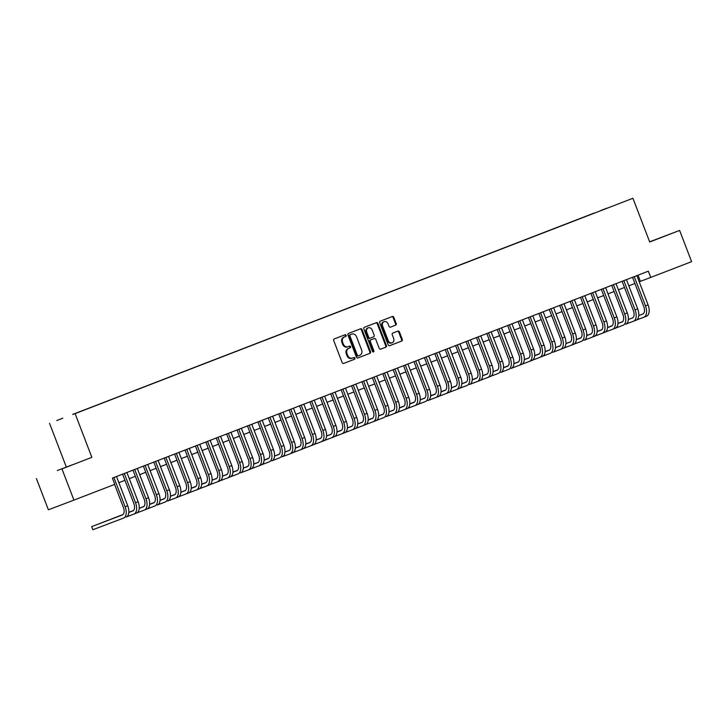 <?xml version="1.0" encoding="UTF-8"?>
<svg xmlns="http://www.w3.org/2000/svg" width="728" height="728" viewBox="0 0 728 728"><rect width="100%" height="100%" fill="white"/><g stroke="black" fill="none" stroke-linecap="round" stroke-linejoin="round"><path stroke-width="1.09" d="M346.155 335.326A0.919 0.764 69.3 0 0 345.118 334.734A0.919 0.764 69.3 0 0 345.118 334.744L334.261 338.93A1.31 1.092 69.3 0 0 333.706 340.549L342.178 362.617A1.31 1.092 69.3 0 0 343.671 363.454L354.527 359.259A0.919 0.764 69.3 0 0 353.863 357.539L352.461 358.085A4.204 3.504 69.3 0 0 352.461 358.085A4.204 3.504 69.3 0 1 347.684 355.419L346.983 353.581A4.204 3.504 69.3 0 1 348.748 348.403L350.15 347.857A0.919 0.764 69.3 0 0 349.495 346.137L348.084 346.683A4.204 3.504 69.3 0 1 348.066 346.692A4.204 3.504 69.3 0 1 343.307 344.026L342.606 342.187A4.204 3.504 69.3 0 1 344.371 337L345.773 336.454A0.919 0.764 69.3 0 0 346.155 335.326M348.048 346.692L347.392 346.947A4.204 3.504 69.3 0 0 347.392 346.947A4.204 3.504 69.3 0 1 342.624 344.28L341.914 342.442A4.204 3.504 69.3 0 1 343.68 337.255L345.081 336.718A0.919 0.764 69.3 0 0 344.499 334.98M343.58 363.472L353.835 359.523A0.919 0.764 69.3 0 0 353.253 357.776M351.751 358.349L351.77 358.349A4.204 3.504 69.3 0 0 351.77 358.349A4.204 3.504 69.3 0 1 346.992 355.683L346.291 353.844A4.204 3.504 69.3 0 1 348.057 348.657L349.458 348.121A0.919 0.764 69.3 0 0 348.876 346.382M649.667 241.924L663.053 236.755L649.649 241.869M57.321 470.543L72.445 464.764L57.321 470.543M600.764 210.51L606.97 208.135L600.764 210.51M395.65 325.152A1.31 1.092 69.3 0 0 396.205 323.532L393.83 317.344A1.31 1.092 69.3 0 0 392.337 316.507L380.28 321.166A1.31 1.092 69.3 0 0 379.725 322.786L388.197 344.854A1.31 1.092 69.3 0 0 389.689 345.682L401.747 341.032A1.31 1.092 69.3 0 0 402.293 339.412L399.426 331.932A1.31 1.092 69.3 0 0 397.943 331.094L392.774 333.087A1.31 1.092 69.3 0 0 392.228 334.707L393.648 338.42A3.513 2.93 69.3 0 1 392.155 342.761A3.513 2.93 69.3 0 1 388.179 340.531L382.61 325.998A3.513 2.93 69.3 0 1 384.093 321.658A3.513 2.93 69.3 0 1 388.07 323.887L388.998 326.308A1.31 1.092 69.3 0 0 390.49 327.145L394.958 325.416A1.31 1.092 69.3 0 0 395.513 323.796L393.138 317.599A1.31 1.092 69.3 0 0 391.728 316.744M649.695 241.987L679.615 230.43L691.6 261.652L650.75 277.423L648.357 271.18L112.385 478.096L114.778 484.348L73.938 500.109L61.944 468.887L91.865 457.339L75.093 413.622L632.914 198.271L649.695 241.987M362.053 329.602A1.31 1.092 69.3 0 0 360.56 328.774L348.512 333.424A1.31 1.092 69.3 0 0 347.957 335.044L356.429 357.111A1.31 1.092 69.3 0 0 357.912 357.949L369.979 353.289A1.31 1.092 69.3 0 0 370.525 351.67L362.053 329.602L361.37 329.866A1.31 1.092 69.3 0 0 359.96 329.011M364.391 327.3L376.449 322.641A1.31 1.092 69.3 0 0 376.449 322.641A1.31 1.092 69.3 0 1 377.941 323.478L386.413 345.536A1.31 1.092 69.3 0 1 385.858 347.156L380.699 349.149A1.31 1.092 69.3 0 0 380.699 349.149L380.699 349.149A1.31 1.092 69.3 0 1 379.206 348.321L375.775 339.375A1.31 1.092 69.3 0 0 374.283 338.538L370.861 339.858A1.31 1.092 69.3 0 0 370.306 341.478L373.883 350.796A0.919 0.764 69.3 0 1 372.454 351.351L363.845 328.92A1.31 1.092 69.3 0 1 364.391 327.3M62.799 418.227L56.784 420.529L62.799 418.227M75.093 413.622L632.914 198.271M594.494 213.086L72.736 414.478M594.448 212.958L72.682 414.423M91.865 457.339L61.944 468.887M36.4 478.569L48.385 509.791L73.938 500.109M679.615 230.43L649.631 241.823M66.321 467.021L49.54 423.305M639.23 281.8L650.75 277.423M118.873 482.691L124.952 480.344M129.275 478.669L135.363 476.321M139.685 474.656L145.764 472.308M150.086 470.634L156.174 468.286M160.497 466.621L166.585 464.273M170.907 462.599L176.986 460.251M181.308 458.585L187.396 456.238M191.719 454.563L197.807 452.215M202.129 450.55L208.208 448.202M212.531 446.528L218.618 444.18M222.941 442.515L229.029 440.167M233.351 438.493L239.43 436.145M243.753 434.48L249.841 432.132M254.163 430.457L260.242 428.11M264.573 426.444L270.652 424.096M274.975 422.422L281.063 420.074M285.385 418.409L291.464 416.061M295.796 414.387L301.874 412.039M306.197 410.374L312.285 408.026M316.607 406.351L322.686 404.004M327.009 402.338L333.096 399.99M337.419 398.316L343.507 395.968M347.829 394.303L353.908 391.946M358.231 390.281L364.319 387.933M368.641 386.268L374.729 383.911M379.051 382.246L385.13 379.898M389.453 378.223L395.541 375.876M399.863 374.21L405.951 371.862M410.274 370.188L416.352 367.84M420.675 366.175L426.763 363.827M431.085 362.153L437.164 359.805M441.496 358.14L447.574 355.792M451.897 354.117L457.985 351.77M462.307 350.104L468.386 347.757M472.718 346.082L478.796 343.734M483.119 342.069L489.207 339.721M493.529 338.047L499.608 335.699M503.931 334.034L510.019 331.686M514.341 330.012L520.429 327.664M524.751 325.998L530.83 323.651M535.153 321.976L541.241 319.628M545.563 317.963L551.651 315.615M555.974 313.941L562.052 311.593M566.375 309.928L572.463 307.58M576.785 305.906L582.864 303.558M587.196 301.892L593.275 299.545M597.597 297.87L603.685 295.523M608.007 293.857L614.086 291.509M618.418 289.835L624.497 287.487M628.819 285.822L634.907 283.474M638.019 275.175L640.394 281.354M357.83 357.976L369.287 353.553A1.31 1.092 69.3 0 0 369.833 351.933L361.37 329.866M350.295 334.707A0.919 0.764 69.3 0 0 349.904 335.845L357.339 355.219A0.919 0.764 69.3 0 0 358.385 355.801A0.919 0.764 69.3 0 0 358.385 355.792L359.869 355.228A4.204 3.504 69.3 0 0 361.634 350.041L356.547 336.8A4.204 3.504 69.3 0 0 351.788 334.134A4.204 3.504 69.3 0 0 351.77 334.143L349.604 334.971A0.919 0.764 69.3 0 0 349.213 336.109L349.904 335.845M358.376 355.801L357.694 356.056A0.919 0.764 69.3 0 1 356.656 355.473L349.213 336.109M351.114 334.389A4.204 3.504 69.3 0 0 351.096 334.398A4.204 3.504 69.3 0 0 351.087 334.398L351.77 334.143M349.604 334.971L351.788 334.134M380.617 349.185L385.167 347.42A1.31 1.092 69.3 0 0 385.722 345.8L377.25 323.733A1.31 1.092 69.3 0 0 375.848 322.877M373.601 338.802L373.591 338.802A1.31 1.092 69.3 0 0 373.601 338.802A1.31 1.092 69.3 0 0 373.591 338.802L370.17 340.122A1.31 1.092 69.3 0 0 369.615 341.741L373.191 351.06L373.883 350.796M373.109 351.961A0.919 0.764 69.3 0 0 373.191 351.06M372.208 330.084A3.513 2.93 69.3 0 0 368.231 327.855A3.513 2.93 69.3 0 0 366.748 332.196L368.714 337.31A1.31 1.092 69.3 0 0 370.206 338.147L373.628 336.827A1.31 1.092 69.3 0 0 374.174 335.199L372.208 330.084M368.231 327.855L367.54 328.119A3.513 2.93 69.3 0 0 366.057 332.459L366.748 332.196M369.506 338.411L369.515 338.402A1.31 1.092 69.3 0 1 368.022 337.574L366.057 332.459M390.408 327.172L394.958 325.416M384.093 321.658L383.401 321.922A3.513 2.93 69.3 0 0 381.918 326.262L382.61 325.998M392.155 342.761L391.473 343.015A3.513 2.93 69.3 0 1 387.496 340.786L381.918 326.262M389.607 345.709L401.055 341.286A1.31 1.092 69.3 0 0 401.61 339.667L398.735 332.196A1.31 1.092 69.3 0 0 397.333 331.331M122.586 514.869L91.655 526.608L92.847 529.729L123.542 518.099A10.037 5.542 -111.1 0 0 123.56 518.09A10.037 5.542 -111.1 0 0 125.125 506.77L113.896 477.513M126.162 517.089L126.144 517.098A10.037 5.542 -111.1 0 0 126.162 517.089A10.037 5.542 -111.1 0 0 127.728 505.769L116.498 476.512M114.569 484.42L123.396 507.425A6.689 3.695 68.9 0 1 122.359 514.978A6.689 3.695 68.9 0 1 122.34 514.978L91.655 526.608L92.847 529.729M126.654 516.844L133.952 514.086A10.037 5.542 -111.1 0 0 133.97 514.077A10.037 5.542 -111.1 0 0 135.535 502.757L124.306 473.5M133.988 514.068L136.555 513.076A10.037 5.542 -111.1 0 0 136.573 513.067A10.037 5.542 -111.1 0 0 138.138 501.747L126.909 472.49M122.577 474.165L133.806 503.412A6.689 3.695 68.9 0 1 132.76 510.956A6.689 3.695 68.9 0 1 132.751 510.965L128.811 512.457M132.996 510.847L128.811 512.43M122.868 514.687L102.057 522.586L122.814 514.723M137.064 512.831L144.353 510.064A10.037 5.542 -111.1 0 0 145.937 498.735L134.707 469.478M146.974 509.054L144.371 510.055A10.037 5.542 -111.1 0 0 144.371 510.055L146.956 509.063A10.037 5.542 -111.1 0 0 146.974 509.054A10.037 5.542 -111.1 0 0 148.539 497.734L137.31 468.477M132.987 470.142L144.217 499.39A6.689 3.695 68.9 0 1 143.17 506.934A6.689 3.695 68.9 0 1 143.161 506.943L143.398 506.834M133.279 510.665L128.82 512.357L133.224 510.71M123.032 514.55L112.467 518.573L122.996 514.578M147.466 508.808L154.764 506.051A10.037 5.542 -111.1 0 0 154.782 506.042A10.037 5.542 -111.1 0 0 156.347 494.721L145.118 465.465M157.385 505.032L157.366 505.041A10.037 5.542 -111.1 0 0 157.385 505.032A10.037 5.542 -111.1 0 0 158.95 493.711L147.72 464.455M143.398 466.129L154.618 495.377A6.689 3.695 68.9 0 1 153.581 502.921A6.689 3.695 68.9 0 1 153.562 502.921L149.622 504.422M153.808 502.811L149.631 504.395M143.68 506.652L139.23 508.335M133.442 510.528L128.829 512.275L133.406 510.565M143.634 506.688L139.221 508.362M157.876 504.795L165.174 502.029A10.037 5.542 -111.1 0 0 165.192 502.02A10.037 5.542 -111.1 0 0 166.757 490.699L155.528 461.443M167.795 501.019L167.777 501.028A10.037 5.542 -111.1 0 0 167.795 501.019A10.037 5.542 -111.1 0 0 169.36 489.698L158.122 460.442M153.799 462.107L165.029 491.355A6.689 3.695 68.9 0 1 163.982 498.898A6.689 3.695 68.9 0 1 163.973 498.908L160.033 500.4M164.219 498.798L160.033 500.382M154.09 502.629L149.631 504.322L154.036 502.675M143.844 506.515L139.23 508.262L143.807 506.542M168.286 500.773L175.575 498.016A10.037 5.542 -111.1 0 0 177.159 486.686L165.929 457.43M175.612 497.998L178.178 497.006A10.037 5.542 -111.1 0 0 178.196 496.996A10.037 5.542 -111.1 0 0 179.761 485.676L168.532 456.42M164.209 458.094L175.439 487.332A6.689 3.695 68.9 0 1 174.392 494.885A6.689 3.695 68.9 0 1 174.383 494.885L174.62 494.776M164.501 498.616L160.042 500.3L164.446 498.653M154.254 502.493L149.64 504.24M154.218 502.529L149.64 504.267M175.575 498.016A10.037 5.542 -111.1 0 0 175.594 498.007L178.196 496.996M178.688 496.76L185.986 493.994A10.037 5.542 -111.1 0 0 187.569 482.664L176.34 453.408M188.607 492.983L186.004 493.984A10.037 5.542 -111.1 0 0 186.004 493.984L188.588 492.993A10.037 5.542 -111.1 0 0 188.607 492.983A10.037 5.542 -111.1 0 0 190.172 481.663L178.942 452.406M174.62 454.072L185.84 483.319A6.689 3.695 68.9 0 1 184.803 490.863A6.689 3.695 68.9 0 1 184.785 490.872L185.03 490.763M174.902 494.594L170.452 496.287M164.665 498.48L160.051 500.227M174.857 494.64L170.443 496.305M164.628 498.507L160.042 500.245M189.098 492.738L196.396 489.98A10.037 5.542 -111.1 0 0 196.414 489.971A10.037 5.542 -111.1 0 0 197.98 478.651L186.741 449.394M196.433 489.962L198.999 488.97A10.037 5.542 -111.1 0 0 199.017 488.961A10.037 5.542 -111.1 0 0 200.582 477.641L189.344 448.384M185.021 450.059L196.251 479.297A6.689 3.695 68.9 0 1 195.204 486.85A6.689 3.695 68.9 0 1 195.195 486.85L191.255 488.342M195.441 486.741L191.255 488.324M185.312 490.581L180.853 492.265L185.258 490.617M175.066 494.458L170.452 496.205L175.029 494.494M199.508 488.725L206.798 485.958A10.037 5.542 -111.1 0 0 208.381 474.629L197.151 445.372M206.834 485.94L209.4 484.957A10.037 5.542 -111.1 0 0 209.418 484.948A10.037 5.542 -111.1 0 0 210.983 473.628L199.754 444.371M195.432 446.036L206.661 475.284A6.689 3.695 68.9 0 1 205.614 482.828A6.689 3.695 68.9 0 1 205.605 482.837L201.665 484.329M205.842 482.728L201.665 484.311M195.723 486.559L191.264 488.251L195.668 486.595M185.476 490.445L180.863 492.192M185.44 490.472L180.863 492.21M206.798 485.958A10.037 5.542 -111.1 0 0 206.816 485.949L209.418 484.948M209.91 484.702L217.208 481.936A10.037 5.542 -111.1 0 0 218.791 470.616L207.562 441.359M217.244 481.927L219.811 480.935A10.037 5.542 -111.1 0 0 219.829 480.926A10.037 5.542 -111.1 0 0 221.394 469.605L210.165 440.349M205.842 442.023L217.062 471.262A6.689 3.695 68.9 0 1 216.025 478.815A6.689 3.695 68.9 0 1 216.007 478.815L216.252 478.705M206.124 482.546L201.665 484.229M195.887 486.422L191.264 488.17L195.85 486.459M206.079 482.582L201.665 484.247M217.208 481.936A10.037 5.542 -111.1 0 0 217.226 481.936L219.829 480.926M220.32 480.689L227.618 477.923A10.037 5.542 -111.1 0 0 229.202 466.593L217.963 437.337M227.655 477.905L230.212 476.922A10.037 5.542 -111.1 0 0 230.23 476.913A10.037 5.542 -111.1 0 0 231.795 465.592L220.566 436.336M216.243 438.001L227.473 467.249A6.689 3.695 68.9 0 1 226.426 474.793A6.689 3.695 68.9 0 1 226.417 474.802L226.663 474.692M216.535 478.524L212.076 480.216M206.288 482.409L201.674 484.156L206.252 482.437M216.48 478.56L212.076 480.234M227.618 477.923A10.037 5.542 -111.1 0 0 227.637 477.914L230.23 476.913M230.731 476.667L238.02 473.901A10.037 5.542 -111.1 0 0 238.038 473.901A10.037 5.542 -111.1 0 0 239.603 462.58L228.374 433.324M240.64 472.891L240.622 472.9A10.037 5.542 -111.1 0 0 240.64 472.891A10.037 5.542 -111.1 0 0 242.206 461.57L230.976 432.314M226.654 433.988L237.874 463.226A6.689 3.695 68.9 0 1 236.837 470.779A6.689 3.695 68.9 0 1 236.828 470.779L232.887 472.272M237.064 470.67L232.887 472.254M226.945 474.51L222.486 476.194L226.89 474.547M216.698 478.387L212.085 480.134M216.662 478.423L212.085 480.152M241.132 472.654L248.43 469.888A10.037 5.542 -111.1 0 0 250.013 458.558L238.784 429.302M248.466 469.869L251.033 468.887A10.037 5.542 -111.1 0 0 251.051 468.877A10.037 5.542 -111.1 0 0 252.616 457.557L241.387 428.301M237.055 429.966L248.284 459.213A6.689 3.695 68.9 0 1 247.238 466.757A6.689 3.695 68.9 0 1 247.229 466.766L247.475 466.657M237.346 470.488L232.887 472.181L237.301 470.525M222.486 476.139L227.072 474.401L222.486 476.121M248.43 469.888A10.037 5.542 -111.1 0 0 248.448 469.879L251.051 468.877M251.542 468.632L258.84 465.865A10.037 5.542 -111.1 0 0 260.415 454.536L249.185 425.279M261.452 464.855L258.849 465.865A10.037 5.542 -111.1 0 0 258.849 465.865L261.434 464.864A10.037 5.542 -111.1 0 0 261.452 464.855A10.037 5.542 -111.1 0 0 263.017 453.535L251.788 424.278M247.465 425.953L258.695 455.191A6.689 3.695 68.9 0 1 257.648 462.744A6.689 3.695 68.9 0 1 257.639 462.744L257.885 462.635M247.757 466.475L243.298 468.159M237.51 470.352L232.896 472.099L237.474 470.388M247.702 466.512L243.298 468.177M261.953 464.619L269.242 461.852A10.037 5.542 -111.1 0 0 269.26 461.843A10.037 5.542 -111.1 0 0 270.825 450.523L259.596 421.266M271.863 460.842L271.844 460.851A10.037 5.542 -111.1 0 0 271.863 460.842A10.037 5.542 -111.1 0 0 273.428 449.522L262.198 420.265M257.876 421.931L269.096 451.178A6.689 3.695 68.9 0 1 268.059 458.722A6.689 3.695 68.9 0 1 268.041 458.731L264.1 460.223M268.286 458.622L264.109 460.205M258.167 462.453L253.708 464.146L258.112 462.489M247.92 466.339L243.307 468.086L247.884 466.366M272.354 460.596L279.652 457.83A10.037 5.542 -111.1 0 0 279.67 457.83A10.037 5.542 -111.1 0 0 281.236 446.501L270.006 417.244M282.273 456.82L282.255 456.829A10.037 5.542 -111.1 0 0 282.273 456.82A10.037 5.542 -111.1 0 0 283.838 445.5L272.609 416.243M268.277 417.918L279.507 447.156A6.689 3.695 68.9 0 1 278.46 454.709A6.689 3.695 68.9 0 1 278.451 454.709L278.697 454.6M268.568 458.44L264.109 460.123L268.514 458.476M258.322 462.316L253.708 464.064M258.294 462.353L253.708 464.082M282.764 456.583L290.053 453.817A10.037 5.542 -111.1 0 0 291.637 442.488L280.407 413.231M290.09 453.799L292.656 452.807A10.037 5.542 -111.1 0 0 292.674 452.807A10.037 5.542 -111.1 0 0 294.239 441.486L283.01 412.23M278.688 413.895L289.917 443.143A6.689 3.695 68.9 0 1 288.87 450.687A6.689 3.695 68.9 0 1 288.861 450.696L289.098 450.587M278.979 454.418L274.52 456.11M268.732 458.303L264.118 460.05L268.696 458.331M278.924 454.454L274.52 456.128M290.053 453.817A10.037 5.542 -111.1 0 0 290.072 453.808L292.674 452.807M293.166 452.561L300.464 449.795A10.037 5.542 -111.1 0 0 302.047 438.465L290.818 409.209M300.5 449.786L303.066 448.794A10.037 5.542 -111.1 0 0 303.085 448.785A10.037 5.542 -111.1 0 0 304.65 437.464L293.42 408.208M289.098 409.873L300.318 439.121A6.689 3.695 68.9 0 1 299.281 446.674A6.689 3.695 68.9 0 1 299.263 446.674L295.322 448.166M299.508 446.564L295.331 448.148M289.38 450.404L284.93 452.088L289.334 450.441M279.142 454.281L274.529 456.028M279.106 454.317L274.52 456.046M300.464 449.795A10.037 5.542 -111.1 0 0 300.482 449.795L303.085 448.785M303.576 448.548L310.874 445.782A10.037 5.542 -111.1 0 0 310.892 445.773A10.037 5.542 -111.1 0 0 312.458 434.452L301.228 405.196M313.495 444.772L310.892 445.773L313.477 444.772A10.037 5.542 -111.1 0 0 313.495 444.772A10.037 5.542 -111.1 0 0 315.06 433.451L303.831 404.195M299.499 405.86L310.729 435.107A6.689 3.695 68.9 0 1 309.682 442.651A6.689 3.695 68.9 0 1 309.673 442.66L305.733 444.153M309.919 442.551L305.733 444.135M299.79 446.382L295.331 448.075L299.736 446.419M289.544 450.268L284.93 452.015M289.507 450.295L284.93 452.033M313.986 444.526L321.276 441.76A10.037 5.542 -111.1 0 0 322.859 430.43L311.63 401.174M321.312 441.75L323.878 440.759A10.037 5.542 -111.1 0 0 323.896 440.749A10.037 5.542 -111.1 0 0 325.462 429.429L314.232 400.173M309.91 401.838L321.139 431.085A6.689 3.695 68.9 0 1 320.093 438.638A6.689 3.695 68.9 0 1 320.083 438.638L320.32 438.529M310.201 442.369L305.742 444.053M299.954 446.246L295.341 447.993L299.918 446.282M310.146 442.406L305.742 444.071M321.276 441.76A10.037 5.542 -111.1 0 0 321.294 441.76L323.896 440.749M324.388 440.513L331.686 437.746A10.037 5.542 -111.1 0 0 333.269 426.417L322.04 397.16M331.722 437.728L334.289 436.736A10.037 5.542 -111.1 0 0 334.307 436.736A10.037 5.542 -111.1 0 0 335.872 425.407L324.642 396.15M320.32 397.825L331.54 427.072A6.689 3.695 68.9 0 1 330.503 434.616A6.689 3.695 68.9 0 1 330.485 434.625L330.73 434.507M320.602 438.347L316.152 440.04M310.365 442.233L305.751 443.98L310.328 442.26M320.557 438.383L316.143 440.058M331.686 437.746A10.037 5.542 -111.1 0 0 331.704 437.737L334.307 436.736M334.798 436.491L342.096 433.724A10.037 5.542 -111.1 0 0 343.68 422.395L332.45 393.138M344.717 432.714L342.115 433.724A10.037 5.542 -111.1 0 0 342.115 433.724L344.699 432.723A10.037 5.542 -111.1 0 0 344.717 432.714A10.037 5.542 -111.1 0 0 346.282 421.394L335.044 392.137M330.721 393.803L341.951 423.05A6.689 3.695 68.9 0 1 340.904 430.603A6.689 3.695 68.9 0 1 340.895 430.603L336.955 432.095M341.141 430.494L336.955 432.077M331.012 434.334L326.554 436.017L330.958 434.37M320.766 438.211L316.152 439.958M320.729 438.247L316.152 439.976M345.209 432.468L352.498 429.711A10.037 5.542 -111.1 0 0 352.516 429.702A10.037 5.542 -111.1 0 0 354.081 418.382L342.852 389.125M355.118 428.701L352.516 429.702L355.1 428.701A10.037 5.542 -111.1 0 0 355.118 428.701A10.037 5.542 -111.1 0 0 356.684 417.371L345.454 388.115M341.132 389.789L352.361 419.037A6.689 3.695 68.9 0 1 351.315 426.581A6.689 3.695 68.9 0 1 351.305 426.59L351.542 426.471M341.423 430.312L336.964 432.004L341.368 430.348M331.176 434.197L326.563 435.945M331.14 434.225L326.563 435.963M355.61 428.455L362.908 425.689A10.037 5.542 -111.1 0 0 364.491 414.359L353.262 385.103M362.944 425.68L365.511 424.688A10.037 5.542 -111.1 0 0 365.529 424.679A10.037 5.542 -111.1 0 0 367.094 413.358L355.865 384.102M351.542 385.767L362.762 415.015A6.689 3.695 68.9 0 1 361.725 422.568A6.689 3.695 68.9 0 1 361.707 422.568L361.952 422.458M351.824 426.29L347.374 427.982M341.587 430.175L336.973 431.922L341.55 430.212M351.779 426.335L347.365 428M362.908 425.689A10.037 5.542 -111.1 0 0 362.926 425.689L365.529 424.679M366.02 424.433L373.318 421.676A10.037 5.542 -111.1 0 0 373.337 421.667A10.037 5.542 -111.1 0 0 374.902 410.346L363.663 381.09M373.355 421.658L375.921 420.666A10.037 5.542 -111.1 0 0 375.939 420.666A10.037 5.542 -111.1 0 0 377.504 409.336L366.266 380.08M361.943 381.754L373.173 411.002A6.689 3.695 68.9 0 1 372.126 418.545A6.689 3.695 68.9 0 1 372.117 418.555L368.177 420.047M372.363 418.436L368.177 420.029M362.235 422.276L357.776 423.969L362.18 422.313M351.988 426.153L347.374 427.909L351.952 426.189M376.431 420.42L383.72 417.654A10.037 5.542 -111.1 0 0 383.738 417.644A10.037 5.542 -111.1 0 0 385.303 406.324L374.074 377.068M386.341 416.644L386.322 416.653A10.037 5.542 -111.1 0 0 386.341 416.644A10.037 5.542 -111.1 0 0 387.906 405.323L376.676 376.067M372.354 377.732L383.583 406.979A6.689 3.695 68.9 0 1 382.537 414.532A6.689 3.695 68.9 0 1 382.528 414.532L382.764 414.423M372.645 418.254L368.186 419.947L372.59 418.3M362.398 422.14L357.785 423.887M362.362 422.176L357.785 423.905M386.832 416.398L394.13 413.641A10.037 5.542 -111.1 0 0 394.148 413.631A10.037 5.542 -111.1 0 0 395.714 402.311L384.484 373.055M396.751 412.63L394.148 413.631L396.733 412.63A10.037 5.542 -111.1 0 0 396.751 412.63A10.037 5.542 -111.1 0 0 398.316 401.301L387.087 372.044M382.764 373.719L393.985 402.966A6.689 3.695 68.9 0 1 392.947 410.51A6.689 3.695 68.9 0 1 392.929 410.519L393.175 410.401M383.046 414.241L378.587 415.934M372.809 418.118L368.186 419.874L372.772 418.154M383.001 414.278L378.587 415.952M397.242 412.385L404.541 409.618A10.037 5.542 -111.1 0 0 404.559 409.609A10.037 5.542 -111.1 0 0 406.124 398.289L394.885 369.032M404.577 409.609L407.134 408.617A10.037 5.542 -111.1 0 0 407.152 408.608A10.037 5.542 -111.1 0 0 408.717 397.288L397.488 368.031M393.166 369.697L404.395 398.944A6.689 3.695 68.9 0 1 403.348 406.497A6.689 3.695 68.9 0 1 403.339 406.497L399.399 407.989M403.585 406.388L399.399 407.971M393.457 410.219L388.998 411.911L393.402 410.264M383.21 414.105L378.596 415.852L383.174 414.132M407.653 408.363L414.942 405.605A10.037 5.542 -111.1 0 0 416.525 394.276L405.296 365.019M417.563 404.595L414.96 405.596A10.037 5.542 -111.1 0 0 414.96 405.596L417.544 404.595A10.037 5.542 -111.1 0 0 417.563 404.595A10.037 5.542 -111.1 0 0 419.128 393.266L407.898 364.009M403.576 365.684L414.796 394.931A6.689 3.695 68.9 0 1 413.759 402.475A6.689 3.695 68.9 0 1 413.75 402.484L409.809 403.976M413.986 402.366L409.809 403.949M403.867 406.206L399.408 407.889L403.812 406.242M393.621 410.082L389.007 411.839M393.584 410.119L389.007 411.857M418.054 404.349L425.352 401.583A10.037 5.542 -111.1 0 0 425.37 401.574A10.037 5.542 -111.1 0 0 426.936 390.254L415.706 360.997M427.973 400.573L427.955 400.582A10.037 5.542 -111.1 0 0 427.973 400.573A10.037 5.542 -111.1 0 0 429.538 389.252L418.309 359.996M413.977 361.661L425.207 390.909A6.689 3.695 68.9 0 1 424.16 398.462A6.689 3.695 68.9 0 1 424.151 398.462L424.397 398.353M414.268 402.184L409.809 403.876M404.031 406.069L399.408 407.817L403.995 406.097M414.223 402.229L409.809 403.894M428.464 400.327L435.763 397.57A10.037 5.542 -111.1 0 0 437.337 386.24L426.108 356.984M435.79 397.552L438.356 396.56A10.037 5.542 -111.1 0 0 438.374 396.56A10.037 5.542 -111.1 0 0 439.94 385.23L428.71 355.974M424.388 357.648L435.617 386.896A6.689 3.695 68.9 0 1 434.571 394.44A6.689 3.695 68.9 0 1 434.561 394.449L430.621 395.941M434.807 394.33L430.621 395.914M424.679 398.171L420.22 399.854M414.432 402.047L409.819 403.803L414.396 402.084M424.624 398.207L420.22 399.881M435.763 397.57A10.037 5.542 -111.1 0 0 435.772 397.561L438.374 396.56M438.875 396.314L446.164 393.548A10.037 5.542 -111.1 0 0 447.747 382.218L436.518 352.962M446.2 393.539L448.767 392.547A10.037 5.542 -111.1 0 0 448.785 392.538A10.037 5.542 -111.1 0 0 450.35 381.217L439.121 351.961M434.798 353.626L446.018 382.873A6.689 3.695 68.9 0 1 444.981 390.426A6.689 3.695 68.9 0 1 444.963 390.426L441.022 391.919M445.208 390.317L441.031 391.901M435.089 394.148L430.63 395.841L435.035 394.194M424.843 398.034L420.229 399.781M424.806 398.061L420.229 399.799M446.164 393.548A10.037 5.542 -111.1 0 0 446.182 393.539L448.785 392.538M449.276 392.292L456.574 389.535A10.037 5.542 -111.1 0 0 458.158 378.205L446.928 348.949M459.195 388.515L456.593 389.526A10.037 5.542 -111.1 0 0 456.593 389.526L459.177 388.524A10.037 5.542 -111.1 0 0 459.195 388.515A10.037 5.542 -111.1 0 0 460.76 377.195L449.531 347.939M445.199 349.613L456.429 378.86A6.689 3.695 68.9 0 1 455.382 386.404A6.689 3.695 68.9 0 1 455.373 386.404L455.619 386.295M445.49 390.135L441.031 391.819M435.244 394.012L430.63 395.759M445.436 390.172L441.031 391.846M435.217 394.048L430.63 395.786M459.686 388.279L466.976 385.512A10.037 5.542 -111.1 0 0 466.994 385.503A10.037 5.542 -111.1 0 0 468.559 374.183L457.33 344.926M469.596 384.502L469.578 384.511A10.037 5.542 -111.1 0 0 469.596 384.502A10.037 5.542 -111.1 0 0 471.162 373.182L459.932 343.925M455.61 345.591L466.839 374.838A6.689 3.695 68.9 0 1 465.793 382.382A6.689 3.695 68.9 0 1 465.784 382.391L466.02 382.282M455.901 386.113L451.442 387.806M445.654 389.999L441.041 391.746L445.618 390.026M455.846 386.159L451.442 387.824M470.088 384.257L477.386 381.499A10.037 5.542 -111.1 0 0 477.404 381.49A10.037 5.542 -111.1 0 0 478.969 370.17L467.74 340.913M477.422 381.481L479.989 380.489A10.037 5.542 -111.1 0 0 480.007 380.48A10.037 5.542 -111.1 0 0 481.572 369.16L470.343 339.903M466.02 341.578L477.24 370.816A6.689 3.695 68.9 0 1 476.203 378.369A6.689 3.695 68.9 0 1 476.185 378.369L472.245 379.861M476.43 378.26L472.254 379.843M466.302 382.1L461.852 383.783M456.065 385.976L451.451 387.724M466.257 382.136L461.843 383.811M456.028 386.013L451.442 387.751M480.498 380.244L487.796 377.477A10.037 5.542 -111.1 0 0 489.38 366.148L478.15 336.891M487.833 377.468L490.399 376.476A10.037 5.542 -111.1 0 0 490.417 376.467A10.037 5.542 -111.1 0 0 491.982 365.147L480.753 335.89M476.421 337.555L487.651 366.803A6.689 3.695 68.9 0 1 486.604 374.347A6.689 3.695 68.9 0 1 486.595 374.356L486.841 374.247M476.713 378.078L472.254 379.77L476.658 378.123M466.466 381.963L461.852 383.711M466.43 381.991L461.852 383.729M487.796 377.477A10.037 5.542 -111.1 0 0 487.815 377.468L490.417 376.467M490.909 376.221L498.198 373.464A10.037 5.542 -111.1 0 0 498.216 373.455A10.037 5.542 -111.1 0 0 499.781 362.135L488.552 332.878M500.819 372.445L500.8 372.454A10.037 5.542 -111.1 0 0 500.819 372.445A10.037 5.542 -111.1 0 0 502.384 361.124L491.154 331.868M486.832 333.542L498.061 362.781A6.689 3.695 68.9 0 1 497.015 370.334A6.689 3.695 68.9 0 1 497.006 370.334L497.242 370.224M487.123 374.065L482.664 375.748M476.876 377.941L472.263 379.688L476.84 377.978M487.068 374.101L482.664 375.766M501.31 372.208L508.608 369.442A10.037 5.542 -111.1 0 0 508.626 369.433A10.037 5.542 -111.1 0 0 510.192 358.112L498.962 328.856M511.229 368.432L511.211 368.441A10.037 5.542 -111.1 0 0 511.229 368.432A10.037 5.542 -111.1 0 0 512.794 357.111L501.565 327.855M497.242 329.52L508.463 358.767A6.689 3.695 68.9 0 1 507.425 366.311A6.689 3.695 68.9 0 1 507.407 366.321L503.467 367.813M507.653 366.211L503.476 367.795M497.524 370.042L493.074 371.735L497.479 370.079M487.287 373.928L482.673 375.675L487.25 373.955M511.72 368.186L519.019 365.429A10.037 5.542 -111.1 0 0 520.602 354.099L509.373 324.843M519.055 365.411L521.621 364.419A10.037 5.542 -111.1 0 0 521.639 364.409A10.037 5.542 -111.1 0 0 523.205 353.089L511.966 323.833M507.644 325.507L518.873 354.745A6.689 3.695 68.9 0 1 517.826 362.298A6.689 3.695 68.9 0 1 517.817 362.298L518.063 362.189M507.935 366.029L503.476 367.713L507.88 366.066M497.688 369.906L493.074 371.653M497.652 369.942L493.074 371.671M519.019 365.429A10.037 5.542 -111.1 0 0 519.037 365.42L521.639 364.409M522.131 364.173L529.42 361.406A10.037 5.542 -111.1 0 0 531.003 350.077L519.774 320.821M532.041 360.396L529.438 361.397A10.037 5.542 -111.1 0 0 529.438 361.397L532.022 360.406A10.037 5.542 -111.1 0 0 532.041 360.396A10.037 5.542 -111.1 0 0 533.606 349.076L522.376 319.82M518.054 321.485L529.283 350.732A6.689 3.695 68.9 0 1 528.237 358.276A6.689 3.695 68.9 0 1 528.228 358.285L528.464 358.176M518.345 362.007L513.886 363.7M508.099 365.893L503.485 367.64L508.062 365.92M518.29 362.044L513.886 363.718M532.532 360.151L539.83 357.384A10.037 5.542 -111.1 0 0 539.848 357.384A10.037 5.542 -111.1 0 0 541.414 346.064L530.184 316.807M539.867 357.375L542.433 356.383A10.037 5.542 -111.1 0 0 542.451 356.374A10.037 5.542 -111.1 0 0 544.016 345.054L532.787 315.797M528.464 317.472L539.685 346.71A6.689 3.695 68.9 0 1 538.647 354.263A6.689 3.695 68.9 0 1 538.629 354.263L534.689 355.755M538.875 354.154L534.689 355.737M528.746 357.994L524.297 359.678L528.701 358.03M518.509 361.871L513.895 363.618L518.472 361.907M542.942 356.138L550.241 353.371A10.037 5.542 -111.1 0 0 550.259 353.362A10.037 5.542 -111.1 0 0 551.824 342.042L540.586 312.785M552.861 352.361L552.843 352.37A10.037 5.542 -111.1 0 0 552.861 352.361A10.037 5.542 -111.1 0 0 554.418 341.041L543.188 311.784M538.866 313.45L550.095 342.697A6.689 3.695 68.9 0 1 549.048 350.241A6.689 3.695 68.9 0 1 549.039 350.25L545.099 351.742M549.285 350.141L545.099 351.724M539.157 353.972L534.698 355.664L539.102 354.008M528.91 357.858L524.297 359.605M528.874 357.885L524.297 359.623M553.353 352.115L560.642 349.349A10.037 5.542 -111.1 0 0 562.225 338.019L550.996 308.772M560.678 349.34L563.245 348.348A10.037 5.542 -111.1 0 0 563.263 348.339A10.037 5.542 -111.1 0 0 564.828 337.019L553.599 307.762M549.276 309.436L560.505 338.675A6.689 3.695 68.9 0 1 559.459 346.228A6.689 3.695 68.9 0 1 559.45 346.228L559.686 346.119M549.567 349.959L545.108 351.642M539.321 353.835L534.707 355.583L539.284 353.872M549.513 349.995L545.108 351.66M560.642 349.349A10.037 5.542 -111.1 0 0 560.66 349.349L563.263 348.339M563.754 348.102L571.052 345.336A10.037 5.542 -111.1 0 0 572.636 334.006L561.406 304.75M571.089 345.318L573.655 344.335A10.037 5.542 -111.1 0 0 573.673 344.326A10.037 5.542 -111.1 0 0 575.238 333.005L564.009 303.749M559.686 305.414L570.907 334.662A6.689 3.695 68.9 0 1 569.869 342.206A6.689 3.695 68.9 0 1 569.851 342.215L570.097 342.105M559.969 345.936L555.51 347.629M549.731 349.822L545.108 351.569L549.695 349.849M559.923 345.973L555.51 347.647M571.052 345.336A10.037 5.542 -111.1 0 0 571.07 345.327L573.673 344.326M574.165 344.08L581.463 341.314A10.037 5.542 -111.1 0 0 581.481 341.314A10.037 5.542 -111.1 0 0 583.046 329.984L571.808 300.728M584.074 340.304L584.056 340.313A10.037 5.542 -111.1 0 0 584.074 340.304A10.037 5.542 -111.1 0 0 585.64 328.983L574.41 299.727M570.088 301.401L581.317 330.639A6.689 3.695 68.9 0 1 580.271 338.192A6.689 3.695 68.9 0 1 580.261 338.192L576.321 339.685M580.507 338.083L576.321 339.667M570.379 341.923L565.92 343.607L570.324 341.96M560.132 345.8L555.519 347.547M560.096 345.836L555.519 347.565M584.575 340.067L591.864 337.301A10.037 5.542 -111.1 0 0 593.447 325.971L582.218 296.715M591.9 337.282L594.467 336.3A10.037 5.542 -111.1 0 0 594.485 336.291A10.037 5.542 -111.1 0 0 596.05 324.97L584.821 295.714M580.498 297.379L591.718 326.626A6.689 3.695 68.9 0 1 590.681 334.17A6.689 3.695 68.9 0 1 590.672 334.179L590.909 334.07M580.789 337.901L576.33 339.594L580.735 337.938M565.929 343.552L570.506 341.814L565.929 343.534M591.864 337.301A10.037 5.542 -111.1 0 0 591.882 337.291L594.485 336.291M594.976 336.045L602.274 333.278A10.037 5.542 -111.1 0 0 603.858 321.949L592.628 292.692M602.311 333.269L604.877 332.277A10.037 5.542 -111.1 0 0 604.895 332.268A10.037 5.542 -111.1 0 0 606.46 320.948L595.231 291.691M590.899 293.366L602.129 322.604A6.689 3.695 68.9 0 1 601.082 330.157A6.689 3.695 68.9 0 1 601.073 330.157L601.319 330.048M591.191 333.888L586.732 335.572M580.953 337.765L576.33 339.512L580.917 337.801M591.145 333.925L586.732 335.59M602.274 333.278A10.037 5.542 -111.1 0 0 602.293 333.278L604.895 332.268M605.387 332.032L612.685 329.265A10.037 5.542 -111.1 0 0 612.694 329.256A10.037 5.542 -111.1 0 0 614.259 317.936L603.03 288.679M615.297 328.255L612.694 329.256L615.278 328.255A10.037 5.542 -111.1 0 0 615.297 328.255A10.037 5.542 -111.1 0 0 616.862 316.935L605.632 287.678M601.31 289.344L612.539 318.591A6.689 3.695 68.9 0 1 611.493 326.135A6.689 3.695 68.9 0 1 611.484 326.144L607.543 327.636M611.729 326.035L607.543 327.618M601.601 329.866L597.142 331.559L601.546 329.902M591.354 333.752L586.741 335.499L591.318 333.779M615.797 328.01L623.086 325.243A10.037 5.542 -111.1 0 0 623.104 325.243A10.037 5.542 -111.1 0 0 624.67 313.914L613.44 284.657M625.707 324.233L625.689 324.242A10.037 5.542 -111.1 0 0 625.707 324.233A10.037 5.542 -111.1 0 0 627.272 312.913L616.043 283.656M611.72 285.321L622.94 314.569A6.689 3.695 68.9 0 1 621.903 322.122A6.689 3.695 68.9 0 1 621.885 322.122L622.131 322.013M612.011 325.853L607.552 327.536L611.957 325.889M601.765 329.729L597.151 331.477M601.728 329.766L597.151 331.495M626.198 323.996L633.496 321.23A10.037 5.542 -111.1 0 0 635.08 309.901L623.851 280.644M633.533 321.212L636.099 320.22A10.037 5.542 -111.1 0 0 636.117 320.22A10.037 5.542 -111.1 0 0 637.683 308.89L626.453 279.643M622.121 281.308L633.351 310.556A6.689 3.695 68.9 0 1 632.304 318.1A6.689 3.695 68.9 0 1 632.295 318.109L632.541 318M622.413 321.831L617.954 323.523M612.166 325.716L607.552 327.464L612.139 325.744M622.358 321.867L617.954 323.541M633.496 321.23A10.037 5.542 -111.1 0 0 633.515 321.221L636.117 320.22M636.609 319.974L643.898 317.208A10.037 5.542 -111.1 0 0 645.481 305.878L634.252 276.622M643.934 317.199L646.5 316.207A10.037 5.542 -111.1 0 0 646.519 316.198A10.037 5.542 -111.1 0 0 648.084 304.877L636.854 275.621M632.532 277.286L643.761 306.534A6.689 3.695 68.9 0 1 642.715 314.087A6.689 3.695 68.9 0 1 642.706 314.087L638.765 315.579M642.942 313.977L638.765 315.561M632.823 317.817L628.364 319.501L632.769 317.854M622.577 321.694L617.963 323.441L622.54 321.731M643.898 317.208A10.037 5.542 -111.1 0 0 643.916 317.208L646.519 316.198M343.68 337.255L344.371 337M341.914 342.442L342.606 342.187M342.624 344.28L343.307 344.026M349.458 348.121L350.15 347.857M348.057 348.657L348.748 348.403M346.291 353.844L346.983 353.581M346.992 355.683L347.684 355.419M353.835 359.523L354.527 359.259M345.081 336.718L345.773 336.454M369.833 351.933L370.525 351.67M369.287 353.553L369.979 353.289M356.656 355.473L357.339 355.219M377.25 323.733L377.941 323.478M385.722 345.8L386.413 345.536M385.167 347.42L385.858 347.156M370.17 340.122L370.861 339.858M369.615 341.741L370.306 341.478M368.022 337.574L368.714 337.31M387.496 340.786L388.179 340.531M398.735 332.196L399.426 331.932M401.61 339.667L402.293 339.412M401.055 341.286L401.747 341.032M393.138 317.599L393.83 317.344M395.513 323.796L396.205 323.532M125.125 506.77L127.728 505.769M135.535 502.757L138.138 501.747M145.937 498.735L148.539 497.734M156.347 494.721L158.95 493.711M166.757 490.699L169.36 489.698M177.159 486.686L179.761 485.676M187.569 482.664L190.172 481.663M197.98 478.651L200.582 477.641M208.381 474.629L210.983 473.628M218.791 470.616L221.394 469.605M229.202 466.593L231.795 465.592M239.603 462.58L242.206 461.57M250.013 458.558L252.616 457.557M260.415 454.536L263.017 453.535M270.825 450.523L273.428 449.522M281.236 446.501L283.838 445.5M291.637 442.488L294.239 441.486M302.047 438.465L304.65 437.464M312.458 434.452L315.06 433.451M322.859 430.43L325.462 429.429M333.269 426.417L335.872 425.407M343.68 422.395L346.282 421.394M354.081 418.382L356.684 417.371M364.491 414.359L367.094 413.358M374.902 410.346L377.504 409.336M385.303 406.324L387.906 405.323M395.714 402.311L398.316 401.301M406.124 398.289L408.717 397.288M416.525 394.276L419.128 393.266M426.936 390.254L429.538 389.252M437.337 386.24L439.94 385.23M447.747 382.218L450.35 381.217M458.158 378.205L460.76 377.195M468.559 374.183L471.162 373.182M478.969 370.17L481.572 369.16M489.38 366.148L491.982 365.147M499.781 362.135L502.384 361.124M510.192 358.112L512.794 357.111M520.602 354.099L523.205 353.089M531.003 350.077L533.606 349.076M541.414 346.064L544.016 345.054M551.824 342.042L554.418 341.041M562.225 338.019L564.828 337.019M572.636 334.006L575.238 333.005M583.046 329.984L585.64 328.983M593.447 325.971L596.05 324.97M603.858 321.949L606.46 320.948M614.259 317.936L616.862 316.935M624.67 313.914L627.272 312.913M635.08 309.901L637.683 308.89M645.481 305.878L648.084 304.877M347.374 346.947L348.066 346.692M357.694 356.056L358.385 355.801M133.97 514.077L136.573 513.067M196.414 489.971L199.017 488.961M373.337 421.667L375.939 420.666M404.559 409.609L407.152 408.608M477.404 381.49L480.007 380.48M539.848 357.384L542.451 356.374"/></g></svg>
